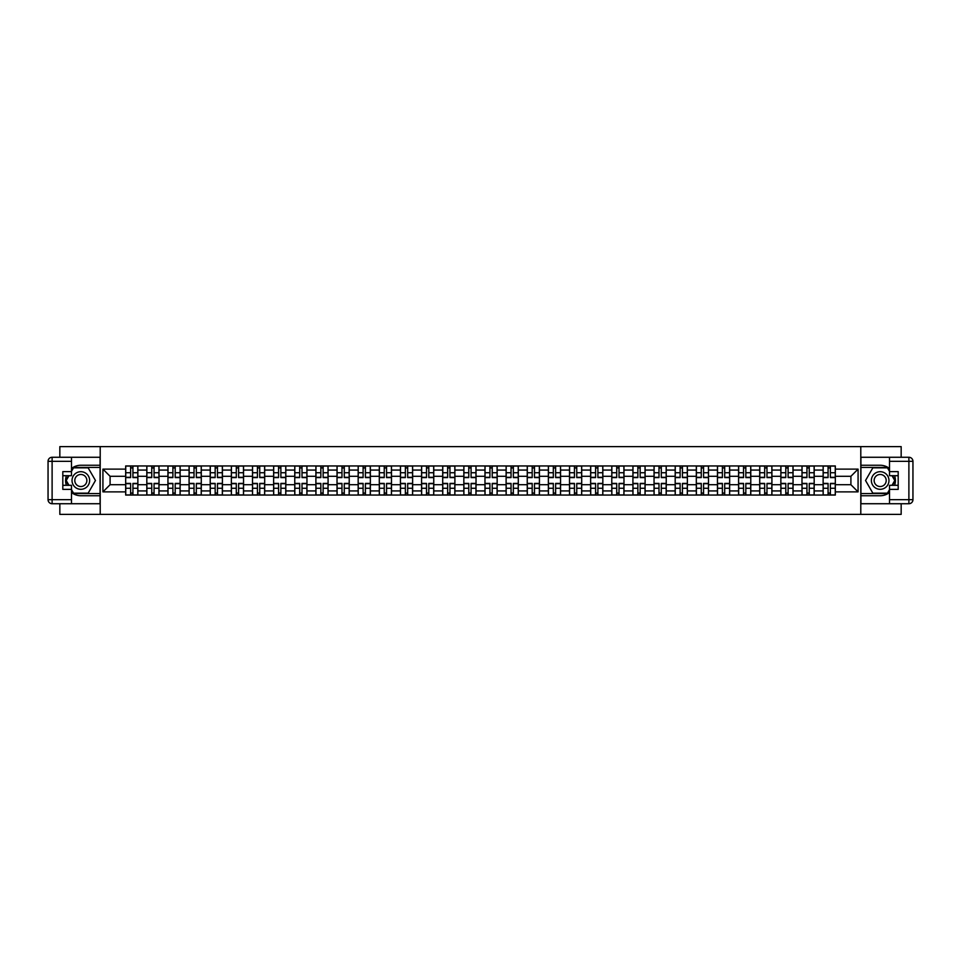 <?xml version="1.0" encoding="UTF-8"?>
<svg xmlns="http://www.w3.org/2000/svg" width="961" height="961" viewBox="0 0 961 961"><rect width="100%" height="100%" fill="white"/><g stroke="black" fill="none" stroke-linecap="round" stroke-linejoin="round"><path stroke-width="1.44" d="M59.834 503.732L59.834 514.375L901.166 514.375L901.166 503.732M901.166 457.268L901.166 446.625L59.834 446.625L59.834 457.268M146.817 495.059L146.817 470.073L137.867 470.073L137.867 495.059M137.867 470.073L137.867 465.941M146.817 470.073L146.817 465.941M159.009 465.941L159.009 495.059M167.947 495.059L167.947 465.941M180.139 465.941L180.139 495.059M189.089 495.059L189.089 465.941M201.281 465.941L201.281 495.059M210.219 495.059L210.219 465.941M222.411 465.941L222.411 495.059M231.349 495.059L231.349 465.941M243.541 465.941L243.541 495.059M252.491 495.059L252.491 465.941M264.683 465.941L264.683 495.059M273.621 495.059L273.621 465.941M285.813 465.941L285.813 495.059M294.763 495.059L294.763 465.941M306.955 465.941L306.955 495.059M315.893 495.059L315.893 465.941M328.085 465.941L328.085 495.059M337.023 495.059L337.023 465.941M349.215 465.941L349.215 495.059M358.165 495.059L358.165 465.941M370.357 465.941L370.357 495.059M379.295 495.059L379.295 465.941M391.487 465.941L391.487 495.059M400.437 495.059L400.437 465.941M412.629 465.941L412.629 495.059M421.567 495.059L421.567 465.941M433.759 465.941L433.759 495.059M442.697 495.059L442.697 465.941M454.889 465.941L454.889 495.059M463.839 495.059L463.839 465.941M476.031 465.941L476.031 495.059M484.969 495.059L484.969 465.941M497.161 465.941L497.161 495.059M506.111 495.059L506.111 465.941M518.303 465.941L518.303 495.059M527.241 495.059L527.241 465.941M539.433 465.941L539.433 495.059M548.371 495.059L548.371 465.941M560.563 465.941L560.563 495.059M569.513 495.059L569.513 465.941M581.705 465.941L581.705 495.059M590.643 495.059L590.643 465.941M602.835 465.941L602.835 495.059M611.785 495.059L611.785 465.941M623.977 465.941L623.977 495.059M632.915 495.059L632.915 465.941M645.107 465.941L645.107 495.059M654.045 495.059L654.045 465.941M666.237 465.941L666.237 495.059M675.187 495.059L675.187 465.941M687.379 465.941L687.379 495.059M696.317 495.059L696.317 465.941M708.509 465.941L708.509 495.059M717.459 495.059L717.459 465.941M729.651 465.941L729.651 495.059M738.589 495.059L738.589 465.941M750.781 465.941L750.781 495.059M759.719 495.059L759.719 465.941M771.911 465.941L771.911 495.059M780.861 495.059L780.861 465.941M793.053 465.941L793.053 495.059M801.991 495.059L801.991 465.941M814.183 465.941L814.183 495.059M823.133 495.059L823.133 465.941M823.133 484.704L814.183 484.704M801.991 484.704L793.053 484.704M780.861 484.704L771.911 484.704M759.719 484.704L750.781 484.704M738.589 484.704L729.651 484.704M717.459 484.704L708.509 484.704M696.317 484.704L687.379 484.704M675.187 484.704L666.237 484.704M654.045 484.704L645.107 484.704M632.915 484.704L623.977 484.704M611.785 484.704L602.835 484.704M590.643 484.704L581.705 484.704M569.513 484.704L560.563 484.704M548.371 484.704L539.433 484.704M527.241 484.704L518.303 484.704M506.111 484.704L497.161 484.704M484.969 484.704L476.031 484.704M463.839 484.704L454.889 484.704M442.697 484.704L433.759 484.704M421.567 484.704L412.629 484.704M400.437 484.704L391.487 484.704M379.295 484.704L370.357 484.704M358.165 484.704L349.215 484.704M337.023 484.704L328.085 484.704M315.893 484.704L306.955 484.704M294.763 484.704L285.813 484.704M273.621 484.704L264.683 484.704M252.491 484.704L243.541 484.704M231.349 484.704L222.411 484.704M210.219 484.704L201.281 484.704M189.089 484.704L180.139 484.704M167.947 484.704L159.009 484.704M146.817 484.704L137.867 484.704M823.133 476.296L814.183 476.296M801.991 476.296L793.053 476.296M780.861 476.296L771.911 476.296M759.719 476.296L750.781 476.296M738.589 476.296L729.651 476.296M717.459 476.296L708.509 476.296M696.317 476.296L687.379 476.296M675.187 476.296L666.237 476.296M654.045 476.296L645.107 476.296M632.915 476.296L623.977 476.296M611.785 476.296L602.835 476.296M590.643 476.296L581.705 476.296M569.513 476.296L560.563 476.296M548.371 476.296L539.433 476.296M527.241 476.296L518.303 476.296M506.111 476.296L497.161 476.296M484.969 476.296L476.031 476.296M463.839 476.296L454.889 476.296M442.697 476.296L433.759 476.296M421.567 476.296L412.629 476.296M400.437 476.296L391.487 476.296M379.295 476.296L370.357 476.296M358.165 476.296L349.215 476.296M337.023 476.296L328.085 476.296M315.893 476.296L306.955 476.296M294.763 476.296L285.813 476.296M273.621 476.296L264.683 476.296M252.491 476.296L243.541 476.296M231.349 476.296L222.411 476.296M210.219 476.296L201.281 476.296M189.089 476.296L180.139 476.296M167.947 476.296L159.009 476.296M146.817 476.296L137.867 476.296M110.095 484.704L125.675 484.704L125.675 476.296L110.095 476.296L110.095 484.704L102.923 491.876L102.923 469.124L125.675 469.124L125.675 476.296M835.325 476.296L835.325 484.704L850.905 484.704L850.905 476.296L835.325 476.296L835.325 465.941L125.675 465.941L125.675 469.124M835.325 469.124L858.077 469.124L858.077 491.876L835.325 491.876L835.325 484.704M125.675 484.704L125.675 495.059L835.325 495.059L835.325 491.876M125.675 491.876L102.923 491.876M860.792 514.375L860.792 446.625M100.208 514.375L100.208 446.625M132.93 493.029L130.624 493.029M130.624 467.971L132.93 467.971M154.06 493.029L151.754 493.029M151.754 467.971L154.06 467.971M175.202 493.029L172.896 493.029M172.896 467.971L175.202 467.971M196.332 493.029L194.026 493.029M194.026 467.971L196.332 467.971M217.462 493.029L215.168 493.029M215.168 467.971L217.462 467.971M238.604 493.029L236.298 493.029M236.298 467.971L238.604 467.971M259.734 493.029L257.428 493.029M257.428 467.971L259.734 467.971M280.876 493.029L278.57 493.029M278.57 467.971L280.876 467.971M302.006 493.029L299.7 493.029M299.7 467.971L302.006 467.971M323.136 493.029L320.842 493.029M320.842 467.971L323.136 467.971M344.278 493.029L341.972 493.029M341.972 467.971L344.278 467.971M365.408 493.029L363.102 493.029M363.102 467.971L365.408 467.971M386.55 493.029L384.244 493.029M384.244 467.971L386.55 467.971M407.68 493.029L405.374 493.029M405.374 467.971L407.68 467.971M428.81 493.029L426.516 493.029M426.516 467.971L428.81 467.971M449.952 493.029L447.646 493.029M447.646 467.971L449.952 467.971M471.082 493.029L468.776 493.029M468.776 467.971L471.082 467.971M492.224 493.029L489.918 493.029M489.918 467.971L492.224 467.971M513.354 493.029L511.048 493.029M511.048 467.971L513.354 467.971M534.484 493.029L532.19 493.029M532.19 467.971L534.484 467.971M555.626 493.029L553.32 493.029M553.32 467.971L555.626 467.971M576.756 493.029L574.45 493.029M574.45 467.971L576.756 467.971M597.898 493.029L595.592 493.029M595.592 467.971L597.898 467.971M619.028 493.029L616.722 493.029M616.722 467.971L619.028 467.971M640.158 493.029L637.864 493.029M637.864 467.971L640.158 467.971M661.3 493.029L658.994 493.029M658.994 467.971L661.3 467.971M682.43 493.029L680.124 493.029M680.124 467.971L682.43 467.971M703.572 493.029L701.266 493.029M701.266 467.971L703.572 467.971M724.702 493.029L722.396 493.029M722.396 467.971L724.702 467.971M745.832 493.029L743.538 493.029M743.538 467.971L745.832 467.971M766.974 493.029L764.668 493.029M764.668 467.971L766.974 467.971M788.104 493.029L785.798 493.029M785.798 467.971L788.104 467.971M809.246 493.029L806.94 493.029M806.94 467.971L809.246 467.971M830.376 493.029L828.07 493.029M828.07 467.971L830.376 467.971M102.923 469.124L110.095 476.296M850.905 484.704L858.077 491.876M850.905 476.296L858.077 469.124M132.93 477.593L132.93 466.073L137.807 466.073L137.807 477.593L132.93 477.593M130.624 467.827L132.93 467.827M130.624 466.073L125.747 466.073L125.747 477.593L130.624 477.593L130.624 466.073L132.93 466.073M130.624 483.407L130.624 494.927L125.747 494.927L125.747 483.407L130.624 483.407M132.93 493.173L130.624 493.173M132.93 494.927L137.807 494.927L137.807 483.407L132.93 483.407L132.93 494.927L130.624 494.927M154.06 477.593L154.06 466.073L158.937 466.073L158.937 477.593L154.06 477.593M151.754 467.827L154.06 467.827M151.754 466.073L146.877 466.073L146.877 477.593L151.754 477.593L151.754 466.073L154.06 466.073M175.202 477.593L175.202 466.073L180.079 466.073L180.079 477.593L175.202 477.593M172.896 467.827L175.202 467.827M172.896 466.073L168.019 466.073L168.019 477.593L172.896 477.593L172.896 466.073L175.202 466.073M71.486 492.537A15.244 15.244 0 0 0 80.832 495.744L100.076 495.744L100.076 503.732L52.11 503.732A4.06 4.06 0 0 1 48.05 499.672L48.05 461.328A4.06 4.06 0 0 1 52.11 457.268L71.486 457.268L71.486 475.695L62.813 475.695M71.486 457.268L100.076 457.268L100.076 465.256L80.832 465.256A15.244 15.244 0 0 0 71.486 468.463M66.369 475.695A15.244 15.244 0 0 0 66.369 485.305M100.076 495.744L100.076 465.256M62.813 485.305L71.486 485.305L71.486 503.732M71.486 471.623L62.813 471.623L62.813 489.377L71.486 489.377M100.076 467.43L73.288 467.43L71.486 470.542M71.486 490.458L73.288 493.57L100.076 493.57M68.519 475.695L65.744 480.5L68.519 485.305M889.514 468.463A15.244 15.244 0 0 0 880.168 465.256L860.924 465.256L860.924 457.268L908.89 457.268A4.06 4.06 0 0 1 912.95 461.328L912.95 499.672A4.06 4.06 0 0 1 908.89 503.732L889.514 503.732L889.514 485.305L898.187 485.305M889.514 503.732L860.924 503.732L860.924 495.744L880.168 495.744A15.244 15.244 0 0 0 889.514 492.537M894.631 485.305A15.244 15.244 0 0 0 894.631 475.695M860.924 465.256L860.924 495.744M898.187 475.695L889.514 475.695L889.514 457.268M889.514 489.377L898.187 489.377L898.187 471.623L889.514 471.623M860.924 493.57L887.712 493.57L889.514 490.458M889.514 470.542L887.712 467.43L860.924 467.43M892.481 485.305L895.256 480.5L892.481 475.695M72.027 480.5A8.805 8.805 0 0 0 80.832 489.305A8.805 8.805 0 0 0 89.637 480.5A8.805 8.805 0 0 0 80.832 471.695A8.805 8.805 0 0 0 72.027 480.5M74.802 480.5A6.03 6.03 0 0 0 80.832 486.53A6.03 6.03 0 0 0 86.862 480.5A6.03 6.03 0 0 0 80.832 474.47A6.03 6.03 0 0 0 74.802 480.5M71.486 471.358L73.529 467.827L88.148 467.827L95.463 480.5L88.148 493.173L73.529 493.173L71.486 489.642M68.988 485.305L66.213 480.5L68.988 475.695M871.363 480.5A8.805 8.805 0 0 0 880.168 489.305A8.805 8.805 0 0 0 888.973 480.5A8.805 8.805 0 0 0 880.168 471.695A8.805 8.805 0 0 0 871.363 480.5M874.138 480.5A6.03 6.03 0 0 0 880.168 486.53A6.03 6.03 0 0 0 886.198 480.5A6.03 6.03 0 0 0 880.168 474.47A6.03 6.03 0 0 0 874.138 480.5M889.514 489.642L887.471 493.173L872.852 493.173L865.537 480.5L872.852 467.827L887.471 467.827L889.514 471.358M892.012 475.695L894.787 480.5L892.012 485.305M151.754 483.407L151.754 494.927L146.877 494.927L146.877 483.407L151.754 483.407M154.06 493.173L151.754 493.173M154.06 494.927L158.937 494.927L158.937 483.407L154.06 483.407L154.06 494.927L151.754 494.927M172.896 483.407L172.896 494.927L168.019 494.927L168.019 483.407L172.896 483.407M175.202 493.173L172.896 493.173M175.202 494.927L180.079 494.927L180.079 483.407L175.202 483.407L175.202 494.927L172.896 494.927M196.332 477.593L196.332 466.073L201.209 466.073L201.209 477.593L196.332 477.593M194.026 467.827L196.332 467.827M194.026 466.073L189.149 466.073L189.149 477.593L194.026 477.593L194.026 466.073L196.332 466.073M217.462 477.593L217.462 466.073L222.339 466.073L222.339 477.593L217.462 477.593M215.168 467.827L217.462 467.827M215.168 466.073L210.291 466.073L210.291 477.593L215.168 477.593L215.168 466.073L217.462 466.073M238.604 477.593L238.604 466.073L243.481 466.073L243.481 477.593L238.604 477.593M236.298 467.827L238.604 467.827M236.298 466.073L231.421 466.073L231.421 477.593L236.298 477.593L236.298 466.073L238.604 466.073M194.026 483.407L194.026 494.927L189.149 494.927L189.149 483.407L194.026 483.407M196.332 493.173L194.026 493.173M196.332 494.927L201.209 494.927L201.209 483.407L196.332 483.407L196.332 494.927L194.026 494.927M215.168 483.407L215.168 494.927L210.291 494.927L210.291 483.407L215.168 483.407M217.462 493.173L215.168 493.173M217.462 494.927L222.339 494.927L222.339 483.407L217.462 483.407L217.462 494.927L215.168 494.927M236.298 483.407L236.298 494.927L231.421 494.927L231.421 483.407L236.298 483.407M238.604 493.173L236.298 493.173M238.604 494.927L243.481 494.927L243.481 483.407L238.604 483.407L238.604 494.927L236.298 494.927M259.734 477.593L259.734 466.073L264.611 466.073L264.611 477.593L259.734 477.593M257.428 467.827L259.734 467.827M257.428 466.073L252.551 466.073L252.551 477.593L257.428 477.593L257.428 466.073L259.734 466.073M257.428 483.407L257.428 494.927L252.551 494.927L252.551 483.407L257.428 483.407M259.734 493.173L257.428 493.173M259.734 494.927L264.611 494.927L264.611 483.407L259.734 483.407L259.734 494.927L257.428 494.927M280.876 477.593L280.876 466.073L285.753 466.073L285.753 477.593L280.876 477.593M278.57 467.827L280.876 467.827M278.57 466.073L273.693 466.073L273.693 477.593L278.57 477.593L278.57 466.073L280.876 466.073M278.57 483.407L278.57 494.927L273.693 494.927L273.693 483.407L278.57 483.407M280.876 493.173L278.57 493.173M280.876 494.927L285.753 494.927L285.753 483.407L280.876 483.407L280.876 494.927L278.57 494.927M302.006 477.593L302.006 466.073L306.883 466.073L306.883 477.593L302.006 477.593M299.7 467.827L302.006 467.827M299.7 466.073L294.823 466.073L294.823 477.593L299.7 477.593L299.7 466.073L302.006 466.073M299.7 483.407L299.7 494.927L294.823 494.927L294.823 483.407L299.7 483.407M302.006 493.173L299.7 493.173M302.006 494.927L306.883 494.927L306.883 483.407L302.006 483.407L302.006 494.927L299.7 494.927M323.136 477.593L323.136 466.073L328.013 466.073L328.013 477.593L323.136 477.593M320.842 467.827L323.136 467.827M320.842 466.073L315.965 466.073L315.965 477.593L320.842 477.593L320.842 466.073L323.136 466.073M320.842 483.407L320.842 494.927L315.965 494.927L315.965 483.407L320.842 483.407M323.136 493.173L320.842 493.173M323.136 494.927L328.013 494.927L328.013 483.407L323.136 483.407L323.136 494.927L320.842 494.927M344.278 477.593L344.278 466.073L349.155 466.073L349.155 477.593L344.278 477.593M341.972 467.827L344.278 467.827M341.972 466.073L337.095 466.073L337.095 477.593L341.972 477.593L341.972 466.073L344.278 466.073M365.408 477.593L365.408 466.073L370.285 466.073L370.285 477.593L365.408 477.593M363.102 467.827L365.408 467.827M363.102 466.073L358.225 466.073L358.225 477.593L363.102 477.593L363.102 466.073L365.408 466.073M386.55 477.593L386.55 466.073L391.427 466.073L391.427 477.593L386.55 477.593M384.244 467.827L386.55 467.827M384.244 466.073L379.367 466.073L379.367 477.593L384.244 477.593L384.244 466.073L386.55 466.073M407.68 477.593L407.68 466.073L412.557 466.073L412.557 477.593L407.68 477.593M405.374 467.827L407.68 467.827M405.374 466.073L400.497 466.073L400.497 477.593L405.374 477.593L405.374 466.073L407.68 466.073M428.81 477.593L428.81 466.073L433.687 466.073L433.687 477.593L428.81 477.593M426.516 467.827L428.81 467.827M426.516 466.073L421.639 466.073L421.639 477.593L426.516 477.593L426.516 466.073L428.81 466.073M449.952 477.593L449.952 466.073L454.829 466.073L454.829 477.593L449.952 477.593M447.646 467.827L449.952 467.827M447.646 466.073L442.769 466.073L442.769 477.593L447.646 477.593L447.646 466.073L449.952 466.073M341.972 483.407L341.972 494.927L337.095 494.927L337.095 483.407L341.972 483.407M344.278 493.173L341.972 493.173M344.278 494.927L349.155 494.927L349.155 483.407L344.278 483.407L344.278 494.927L341.972 494.927M363.102 483.407L363.102 494.927L358.225 494.927L358.225 483.407L363.102 483.407M365.408 493.173L363.102 493.173M365.408 494.927L370.285 494.927L370.285 483.407L365.408 483.407L365.408 494.927L363.102 494.927M384.244 483.407L384.244 494.927L379.367 494.927L379.367 483.407L384.244 483.407M386.55 493.173L384.244 493.173M386.55 494.927L391.427 494.927L391.427 483.407L386.55 483.407L386.55 494.927L384.244 494.927M405.374 483.407L405.374 494.927L400.497 494.927L400.497 483.407L405.374 483.407M407.68 493.173L405.374 493.173M407.68 494.927L412.557 494.927L412.557 483.407L407.68 483.407L407.68 494.927L405.374 494.927M426.516 483.407L426.516 494.927L421.639 494.927L421.639 483.407L426.516 483.407M428.81 493.173L426.516 493.173M428.81 494.927L433.687 494.927L433.687 483.407L428.81 483.407L428.81 494.927L426.516 494.927M447.646 483.407L447.646 494.927L442.769 494.927L442.769 483.407L447.646 483.407M449.952 493.173L447.646 493.173M449.952 494.927L454.829 494.927L454.829 483.407L449.952 483.407L449.952 494.927L447.646 494.927M471.082 477.593L471.082 466.073L475.959 466.073L475.959 477.593L471.082 477.593M468.776 467.827L471.082 467.827M468.776 466.073L463.899 466.073L463.899 477.593L468.776 477.593L468.776 466.073L471.082 466.073M468.776 483.407L468.776 494.927L463.899 494.927L463.899 483.407L468.776 483.407M471.082 493.173L468.776 493.173M471.082 494.927L475.959 494.927L475.959 483.407L471.082 483.407L471.082 494.927L468.776 494.927M492.224 477.593L492.224 466.073L497.101 466.073L497.101 477.593L492.224 477.593M489.918 467.827L492.224 467.827M489.918 466.073L485.041 466.073L485.041 477.593L489.918 477.593L489.918 466.073L492.224 466.073M489.918 483.407L489.918 494.927L485.041 494.927L485.041 483.407L489.918 483.407M492.224 493.173L489.918 493.173M492.224 494.927L497.101 494.927L497.101 483.407L492.224 483.407L492.224 494.927L489.918 494.927M513.354 477.593L513.354 466.073L518.231 466.073L518.231 477.593L513.354 477.593M511.048 467.827L513.354 467.827M511.048 466.073L506.171 466.073L506.171 477.593L511.048 477.593L511.048 466.073L513.354 466.073M511.048 483.407L511.048 494.927L506.171 494.927L506.171 483.407L511.048 483.407M513.354 493.173L511.048 493.173M513.354 494.927L518.231 494.927L518.231 483.407L513.354 483.407L513.354 494.927L511.048 494.927M534.484 477.593L534.484 466.073L539.361 466.073L539.361 477.593L534.484 477.593M532.19 467.827L534.484 467.827M532.19 466.073L527.313 466.073L527.313 477.593L532.19 477.593L532.19 466.073L534.484 466.073M532.19 483.407L532.19 494.927L527.313 494.927L527.313 483.407L532.19 483.407M534.484 493.173L532.19 493.173M534.484 494.927L539.361 494.927L539.361 483.407L534.484 483.407L534.484 494.927L532.19 494.927M555.626 477.593L555.626 466.073L560.503 466.073L560.503 477.593L555.626 477.593M553.32 467.827L555.626 467.827M553.32 466.073L548.443 466.073L548.443 477.593L553.32 477.593L553.32 466.073L555.626 466.073M553.32 483.407L553.32 494.927L548.443 494.927L548.443 483.407L553.32 483.407M555.626 493.173L553.32 493.173M555.626 494.927L560.503 494.927L560.503 483.407L555.626 483.407L555.626 494.927L553.32 494.927M576.756 477.593L576.756 466.073L581.633 466.073L581.633 477.593L576.756 477.593M574.45 467.827L576.756 467.827M574.45 466.073L569.573 466.073L569.573 477.593L574.45 477.593L574.45 466.073L576.756 466.073M574.45 483.407L574.45 494.927L569.573 494.927L569.573 483.407L574.45 483.407M576.756 493.173L574.45 493.173M576.756 494.927L581.633 494.927L581.633 483.407L576.756 483.407L576.756 494.927L574.45 494.927M597.898 477.593L597.898 466.073L602.775 466.073L602.775 477.593L597.898 477.593M595.592 467.827L597.898 467.827M595.592 466.073L590.715 466.073L590.715 477.593L595.592 477.593L595.592 466.073L597.898 466.073M595.592 483.407L595.592 494.927L590.715 494.927L590.715 483.407L595.592 483.407M597.898 493.173L595.592 493.173M597.898 494.927L602.775 494.927L602.775 483.407L597.898 483.407L597.898 494.927L595.592 494.927M619.028 477.593L619.028 466.073L623.905 466.073L623.905 477.593L619.028 477.593M616.722 467.827L619.028 467.827M616.722 466.073L611.845 466.073L611.845 477.593L616.722 477.593L616.722 466.073L619.028 466.073M616.722 483.407L616.722 494.927L611.845 494.927L611.845 483.407L616.722 483.407M619.028 493.173L616.722 493.173M619.028 494.927L623.905 494.927L623.905 483.407L619.028 483.407L619.028 494.927L616.722 494.927M640.158 477.593L640.158 466.073L645.035 466.073L645.035 477.593L640.158 477.593M637.864 467.827L640.158 467.827M637.864 466.073L632.987 466.073L632.987 477.593L637.864 477.593L637.864 466.073L640.158 466.073M637.864 483.407L637.864 494.927L632.987 494.927L632.987 483.407L637.864 483.407M640.158 493.173L637.864 493.173M640.158 494.927L645.035 494.927L645.035 483.407L640.158 483.407L640.158 494.927L637.864 494.927M661.3 477.593L661.3 466.073L666.177 466.073L666.177 477.593L661.3 477.593M658.994 467.827L661.3 467.827M658.994 466.073L654.117 466.073L654.117 477.593L658.994 477.593L658.994 466.073L661.3 466.073M658.994 483.407L658.994 494.927L654.117 494.927L654.117 483.407L658.994 483.407M661.3 493.173L658.994 493.173M661.3 494.927L666.177 494.927L666.177 483.407L661.3 483.407L661.3 494.927L658.994 494.927M682.43 477.593L682.43 466.073L687.307 466.073L687.307 477.593L682.43 477.593M680.124 467.827L682.43 467.827M680.124 466.073L675.247 466.073L675.247 477.593L680.124 477.593L680.124 466.073L682.43 466.073M680.124 483.407L680.124 494.927L675.247 494.927L675.247 483.407L680.124 483.407M682.43 493.173L680.124 493.173M682.43 494.927L687.307 494.927L687.307 483.407L682.43 483.407L682.43 494.927L680.124 494.927M703.572 477.593L703.572 466.073L708.449 466.073L708.449 477.593L703.572 477.593M701.266 467.827L703.572 467.827M701.266 466.073L696.389 466.073L696.389 477.593L701.266 477.593L701.266 466.073L703.572 466.073M701.266 483.407L701.266 494.927L696.389 494.927L696.389 483.407L701.266 483.407M703.572 493.173L701.266 493.173M703.572 494.927L708.449 494.927L708.449 483.407L703.572 483.407L703.572 494.927L701.266 494.927M724.702 477.593L724.702 466.073L729.579 466.073L729.579 477.593L724.702 477.593M722.396 467.827L724.702 467.827M722.396 466.073L717.519 466.073L717.519 477.593L722.396 477.593L722.396 466.073L724.702 466.073M722.396 483.407L722.396 494.927L717.519 494.927L717.519 483.407L722.396 483.407M724.702 493.173L722.396 493.173M724.702 494.927L729.579 494.927L729.579 483.407L724.702 483.407L724.702 494.927L722.396 494.927M745.832 477.593L745.832 466.073L750.709 466.073L750.709 477.593L745.832 477.593M743.538 467.827L745.832 467.827M743.538 466.073L738.661 466.073L738.661 477.593L743.538 477.593L743.538 466.073L745.832 466.073M743.538 483.407L743.538 494.927L738.661 494.927L738.661 483.407L743.538 483.407M745.832 493.173L743.538 493.173M745.832 494.927L750.709 494.927L750.709 483.407L745.832 483.407L745.832 494.927L743.538 494.927M766.974 477.593L766.974 466.073L771.851 466.073L771.851 477.593L766.974 477.593M764.668 467.827L766.974 467.827M764.668 466.073L759.791 466.073L759.791 477.593L764.668 477.593L764.668 466.073L766.974 466.073M764.668 483.407L764.668 494.927L759.791 494.927L759.791 483.407L764.668 483.407M766.974 493.173L764.668 493.173M766.974 494.927L771.851 494.927L771.851 483.407L766.974 483.407L766.974 494.927L764.668 494.927M788.104 477.593L788.104 466.073L792.981 466.073L792.981 477.593L788.104 477.593M785.798 467.827L788.104 467.827M785.798 466.073L780.921 466.073L780.921 477.593L785.798 477.593L785.798 466.073L788.104 466.073M785.798 483.407L785.798 494.927L780.921 494.927L780.921 483.407L785.798 483.407M788.104 493.173L785.798 493.173M788.104 494.927L792.981 494.927L792.981 483.407L788.104 483.407L788.104 494.927L785.798 494.927M809.246 477.593L809.246 466.073L814.123 466.073L814.123 477.593L809.246 477.593M806.94 467.827L809.246 467.827M806.94 466.073L802.063 466.073L802.063 477.593L806.94 477.593L806.94 466.073L809.246 466.073M806.94 483.407L806.94 494.927L802.063 494.927L802.063 483.407L806.94 483.407M809.246 493.173L806.94 493.173M809.246 494.927L814.123 494.927L814.123 483.407L809.246 483.407L809.246 494.927L806.94 494.927M830.376 477.593L830.376 466.073L835.253 466.073L835.253 477.593L830.376 477.593M828.07 467.827L830.376 467.827M828.07 466.073L823.193 466.073L823.193 477.593L828.07 477.593L828.07 466.073L830.376 466.073M828.07 483.407L828.07 494.927L823.193 494.927L823.193 483.407L828.07 483.407M830.376 493.173L828.07 493.173M830.376 494.927L835.253 494.927L835.253 483.407L830.376 483.407L830.376 494.927L828.07 494.927M801.991 470.073L793.053 470.073M780.861 470.073L771.911 470.073M759.719 470.073L750.781 470.073M738.589 470.073L729.651 470.073M717.459 470.073L708.509 470.073M696.317 470.073L687.379 470.073M675.187 470.073L666.237 470.073M654.045 470.073L645.107 470.073M632.915 470.073L623.977 470.073M611.785 470.073L602.835 470.073M590.643 470.073L581.705 470.073M569.513 470.073L560.563 470.073M548.371 470.073L539.433 470.073M527.241 470.073L518.303 470.073M506.111 470.073L497.161 470.073M484.969 470.073L476.031 470.073M463.839 470.073L454.889 470.073M442.697 470.073L433.759 470.073M421.567 470.073L412.629 470.073M400.437 470.073L391.487 470.073M379.295 470.073L370.357 470.073M358.165 470.073L349.215 470.073M337.023 470.073L328.085 470.073M315.893 470.073L306.955 470.073M294.763 470.073L285.813 470.073M273.621 470.073L264.683 470.073M252.491 470.073L243.541 470.073M231.349 470.073L222.411 470.073M210.219 470.073L201.281 470.073M189.089 470.073L180.139 470.073M167.947 470.073L159.009 470.073M823.133 470.073L814.183 470.073M801.991 490.927L793.053 490.927M780.861 490.927L771.911 490.927M759.719 490.927L750.781 490.927M738.589 490.927L729.651 490.927M717.459 490.927L708.509 490.927M696.317 490.927L687.379 490.927M675.187 490.927L666.237 490.927M654.045 490.927L645.107 490.927M632.915 490.927L623.977 490.927M611.785 490.927L602.835 490.927M590.643 490.927L581.705 490.927M569.513 490.927L560.563 490.927M548.371 490.927L539.433 490.927M527.241 490.927L518.303 490.927M506.111 490.927L497.161 490.927M484.969 490.927L476.031 490.927M463.839 490.927L454.889 490.927M442.697 490.927L433.759 490.927M421.567 490.927L412.629 490.927M400.437 490.927L391.487 490.927M379.295 490.927L370.357 490.927M358.165 490.927L349.215 490.927M337.023 490.927L328.085 490.927M315.893 490.927L306.955 490.927M294.763 490.927L285.813 490.927M273.621 490.927L264.683 490.927M252.491 490.927L243.541 490.927M231.349 490.927L222.411 490.927M210.219 490.927L201.281 490.927M189.089 490.927L180.139 490.927M167.947 490.927L159.009 490.927M146.817 490.927L137.867 490.927M823.133 490.927L814.183 490.927M132.93 477.305L137.807 477.305M132.93 472.728L137.807 472.728M125.747 477.305L130.624 477.305M125.747 472.728L130.624 472.728M130.624 483.695L125.747 483.695M130.624 488.272L125.747 488.272M137.807 483.695L132.93 483.695M137.807 488.272L132.93 488.272M154.06 477.305L158.937 477.305M154.06 472.728L158.937 472.728M146.877 477.305L151.754 477.305M146.877 472.728L151.754 472.728M175.202 477.305L180.079 477.305M175.202 472.728L180.079 472.728M168.019 477.305L172.896 477.305M168.019 472.728L172.896 472.728M71.486 461.328L52.11 461.328L52.11 499.672L71.486 499.672M48.05 461.328L52.11 461.328L52.11 457.268M52.11 503.732L52.11 499.672L48.05 499.672M889.514 499.672L908.89 499.672L908.89 461.328L889.514 461.328M912.95 499.672L908.89 499.672L908.89 503.732M908.89 457.268L908.89 461.328L912.95 461.328M151.754 483.695L146.877 483.695M151.754 488.272L146.877 488.272M158.937 483.695L154.06 483.695M158.937 488.272L154.06 488.272M172.896 483.695L168.019 483.695M172.896 488.272L168.019 488.272M180.079 483.695L175.202 483.695M180.079 488.272L175.202 488.272M196.332 477.305L201.209 477.305M196.332 472.728L201.209 472.728M189.149 477.305L194.026 477.305M189.149 472.728L194.026 472.728M217.462 477.305L222.339 477.305M217.462 472.728L222.339 472.728M210.291 477.305L215.168 477.305M210.291 472.728L215.168 472.728M238.604 477.305L243.481 477.305M238.604 472.728L243.481 472.728M231.421 477.305L236.298 477.305M231.421 472.728L236.298 472.728M194.026 483.695L189.149 483.695M194.026 488.272L189.149 488.272M201.209 483.695L196.332 483.695M201.209 488.272L196.332 488.272M215.168 483.695L210.291 483.695M215.168 488.272L210.291 488.272M222.339 483.695L217.462 483.695M222.339 488.272L217.462 488.272M236.298 483.695L231.421 483.695M236.298 488.272L231.421 488.272M243.481 483.695L238.604 483.695M243.481 488.272L238.604 488.272M259.734 477.305L264.611 477.305M259.734 472.728L264.611 472.728M252.551 477.305L257.428 477.305M252.551 472.728L257.428 472.728M257.428 483.695L252.551 483.695M257.428 488.272L252.551 488.272M264.611 483.695L259.734 483.695M264.611 488.272L259.734 488.272M280.876 477.305L285.753 477.305M280.876 472.728L285.753 472.728M273.693 477.305L278.57 477.305M273.693 472.728L278.57 472.728M278.57 483.695L273.693 483.695M278.57 488.272L273.693 488.272M285.753 483.695L280.876 483.695M285.753 488.272L280.876 488.272M302.006 477.305L306.883 477.305M302.006 472.728L306.883 472.728M294.823 477.305L299.7 477.305M294.823 472.728L299.7 472.728M299.7 483.695L294.823 483.695M299.7 488.272L294.823 488.272M306.883 483.695L302.006 483.695M306.883 488.272L302.006 488.272M323.136 477.305L328.013 477.305M323.136 472.728L328.013 472.728M315.965 477.305L320.842 477.305M315.965 472.728L320.842 472.728M320.842 483.695L315.965 483.695M320.842 488.272L315.965 488.272M328.013 483.695L323.136 483.695M328.013 488.272L323.136 488.272M344.278 477.305L349.155 477.305M344.278 472.728L349.155 472.728M337.095 477.305L341.972 477.305M337.095 472.728L341.972 472.728M365.408 477.305L370.285 477.305M365.408 472.728L370.285 472.728M358.225 477.305L363.102 477.305M358.225 472.728L363.102 472.728M386.55 477.305L391.427 477.305M386.55 472.728L391.427 472.728M379.367 477.305L384.244 477.305M379.367 472.728L384.244 472.728M407.68 477.305L412.557 477.305M407.68 472.728L412.557 472.728M400.497 477.305L405.374 477.305M400.497 472.728L405.374 472.728M428.81 477.305L433.687 477.305M428.81 472.728L433.687 472.728M421.639 477.305L426.516 477.305M421.639 472.728L426.516 472.728M449.952 477.305L454.829 477.305M449.952 472.728L454.829 472.728M442.769 477.305L447.646 477.305M442.769 472.728L447.646 472.728M341.972 483.695L337.095 483.695M341.972 488.272L337.095 488.272M349.155 483.695L344.278 483.695M349.155 488.272L344.278 488.272M363.102 483.695L358.225 483.695M363.102 488.272L358.225 488.272M370.285 483.695L365.408 483.695M370.285 488.272L365.408 488.272M384.244 483.695L379.367 483.695M384.244 488.272L379.367 488.272M391.427 483.695L386.55 483.695M391.427 488.272L386.55 488.272M405.374 483.695L400.497 483.695M405.374 488.272L400.497 488.272M412.557 483.695L407.68 483.695M412.557 488.272L407.68 488.272M426.516 483.695L421.639 483.695M426.516 488.272L421.639 488.272M433.687 483.695L428.81 483.695M433.687 488.272L428.81 488.272M447.646 483.695L442.769 483.695M447.646 488.272L442.769 488.272M454.829 483.695L449.952 483.695M454.829 488.272L449.952 488.272M471.082 477.305L475.959 477.305M471.082 472.728L475.959 472.728M463.899 477.305L468.776 477.305M463.899 472.728L468.776 472.728M468.776 483.695L463.899 483.695M468.776 488.272L463.899 488.272M475.959 483.695L471.082 483.695M475.959 488.272L471.082 488.272M492.224 477.305L497.101 477.305M492.224 472.728L497.101 472.728M485.041 477.305L489.918 477.305M485.041 472.728L489.918 472.728M489.918 483.695L485.041 483.695M489.918 488.272L485.041 488.272M497.101 483.695L492.224 483.695M497.101 488.272L492.224 488.272M513.354 477.305L518.231 477.305M513.354 472.728L518.231 472.728M506.171 477.305L511.048 477.305M506.171 472.728L511.048 472.728M511.048 483.695L506.171 483.695M511.048 488.272L506.171 488.272M518.231 483.695L513.354 483.695M518.231 488.272L513.354 488.272M534.484 477.305L539.361 477.305M534.484 472.728L539.361 472.728M527.313 477.305L532.19 477.305M527.313 472.728L532.19 472.728M532.19 483.695L527.313 483.695M532.19 488.272L527.313 488.272M539.361 483.695L534.484 483.695M539.361 488.272L534.484 488.272M555.626 477.305L560.503 477.305M555.626 472.728L560.503 472.728M548.443 477.305L553.32 477.305M548.443 472.728L553.32 472.728M553.32 483.695L548.443 483.695M553.32 488.272L548.443 488.272M560.503 483.695L555.626 483.695M560.503 488.272L555.626 488.272M576.756 477.305L581.633 477.305M576.756 472.728L581.633 472.728M569.573 477.305L574.45 477.305M569.573 472.728L574.45 472.728M574.45 483.695L569.573 483.695M574.45 488.272L569.573 488.272M581.633 483.695L576.756 483.695M581.633 488.272L576.756 488.272M597.898 477.305L602.775 477.305M597.898 472.728L602.775 472.728M590.715 477.305L595.592 477.305M590.715 472.728L595.592 472.728M595.592 483.695L590.715 483.695M595.592 488.272L590.715 488.272M602.775 483.695L597.898 483.695M602.775 488.272L597.898 488.272M619.028 477.305L623.905 477.305M619.028 472.728L623.905 472.728M611.845 477.305L616.722 477.305M611.845 472.728L616.722 472.728M616.722 483.695L611.845 483.695M616.722 488.272L611.845 488.272M623.905 483.695L619.028 483.695M623.905 488.272L619.028 488.272M640.158 477.305L645.035 477.305M640.158 472.728L645.035 472.728M632.987 477.305L637.864 477.305M632.987 472.728L637.864 472.728M637.864 483.695L632.987 483.695M637.864 488.272L632.987 488.272M645.035 483.695L640.158 483.695M645.035 488.272L640.158 488.272M661.3 477.305L666.177 477.305M661.3 472.728L666.177 472.728M654.117 477.305L658.994 477.305M654.117 472.728L658.994 472.728M658.994 483.695L654.117 483.695M658.994 488.272L654.117 488.272M666.177 483.695L661.3 483.695M666.177 488.272L661.3 488.272M682.43 477.305L687.307 477.305M682.43 472.728L687.307 472.728M675.247 477.305L680.124 477.305M675.247 472.728L680.124 472.728M680.124 483.695L675.247 483.695M680.124 488.272L675.247 488.272M687.307 483.695L682.43 483.695M687.307 488.272L682.43 488.272M703.572 477.305L708.449 477.305M703.572 472.728L708.449 472.728M696.389 477.305L701.266 477.305M696.389 472.728L701.266 472.728M701.266 483.695L696.389 483.695M701.266 488.272L696.389 488.272M708.449 483.695L703.572 483.695M708.449 488.272L703.572 488.272M724.702 477.305L729.579 477.305M724.702 472.728L729.579 472.728M717.519 477.305L722.396 477.305M717.519 472.728L722.396 472.728M722.396 483.695L717.519 483.695M722.396 488.272L717.519 488.272M729.579 483.695L724.702 483.695M729.579 488.272L724.702 488.272M745.832 477.305L750.709 477.305M745.832 472.728L750.709 472.728M738.661 477.305L743.538 477.305M738.661 472.728L743.538 472.728M743.538 483.695L738.661 483.695M743.538 488.272L738.661 488.272M750.709 483.695L745.832 483.695M750.709 488.272L745.832 488.272M766.974 477.305L771.851 477.305M766.974 472.728L771.851 472.728M759.791 477.305L764.668 477.305M759.791 472.728L764.668 472.728M764.668 483.695L759.791 483.695M764.668 488.272L759.791 488.272M771.851 483.695L766.974 483.695M771.851 488.272L766.974 488.272M788.104 477.305L792.981 477.305M788.104 472.728L792.981 472.728M780.921 477.305L785.798 477.305M780.921 472.728L785.798 472.728M785.798 483.695L780.921 483.695M785.798 488.272L780.921 488.272M792.981 483.695L788.104 483.695M792.981 488.272L788.104 488.272M809.246 477.305L814.123 477.305M809.246 472.728L814.123 472.728M802.063 477.305L806.94 477.305M802.063 472.728L806.94 472.728M806.94 483.695L802.063 483.695M806.94 488.272L802.063 488.272M814.123 483.695L809.246 483.695M814.123 488.272L809.246 488.272M830.376 477.305L835.253 477.305M830.376 472.728L835.253 472.728M823.193 477.305L828.07 477.305M823.193 472.728L828.07 472.728M828.07 483.695L823.193 483.695M828.07 488.272L823.193 488.272M835.253 483.695L830.376 483.695M835.253 488.272L830.376 488.272"/></g></svg>
